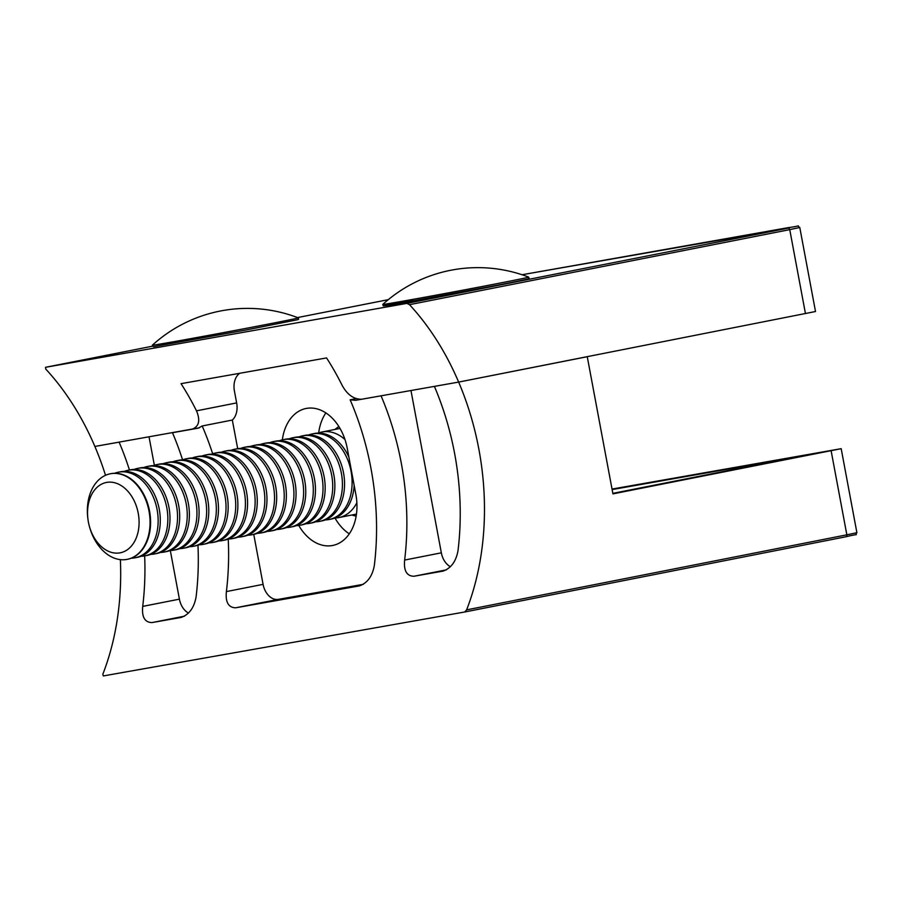 <?xml version="1.0" encoding="UTF-8"?>
<svg xmlns="http://www.w3.org/2000/svg" width="902" height="902" viewBox="0 0 902 902"><rect width="100%" height="100%" fill="white"/><g stroke="black" fill="none" stroke-linecap="round" stroke-linejoin="round"><path stroke-width="1.35" d="M129.448 469.998A234.621 166.182 -100 0 0 119.12 442.149L94.868 446.445A234.621 166.182 80 0 0 45.72 369.019L45.517 367.306L152.235 346.244L45.528 367.306L406.892 303.388L788.213 228.127L522.044 274.738L788.224 227.654A1.748 1.24 -100 0 1 788.235 227.654A1.748 1.24 -100 0 0 788.201 227.654M105.523 475.309A234.621 166.182 80 0 0 94.868 446.445L199.477 427.785M198.113 428.179L172.474 432.712A234.621 166.182 80 0 1 182.576 459.851M198.271 428.146L202.206 425.981A234.621 166.182 -100 0 1 212.658 453.762M228.24 539.08A234.621 166.182 -100 0 1 226.391 591.588C225.353 602.232 228.454 607.632 235.681 607.79L359.368 585.905C367.396 583.064 372.391 576.231 374.341 565.419A234.621 166.182 80 0 0 370.947 468.307A234.621 166.182 80 0 0 350.145 399.812L355.58 400.319L381.05 395.82A234.621 166.182 -100 0 1 401.255 462.94A234.621 166.182 -100 0 1 404.648 560.063C403.611 570.695 406.712 576.096 413.939 576.254L443.209 571.079M120.383 559.635A234.621 166.182 80 0 1 102.839 674.222L103.29 675.936L464.654 612.007L466.627 609.865A234.621 166.182 80 0 0 478.872 449.219A234.621 166.182 80 0 0 458.656 382.087L434.403 386.383A234.621 166.182 80 0 1 454.619 453.503A234.621 166.182 80 0 1 458.013 550.626C456.062 561.427 451.068 568.26 443.04 571.101L443.378 571.045M298.754 525.449A46.227 32.63 -101.2 0 0 332.24 545.552A46.227 32.63 -101.2 0 0 332.68 545.462A46.227 32.63 -101.2 0 0 355.862 494.431L347.202 448.136A46.227 32.63 -101.2 0 0 306.116 408.471A46.227 32.63 -101.2 0 0 282.337 439.849M805.463 313.637L789.746 229.627L799.781 227.496L815.509 311.517L458.656 382.087L587.258 356.707L612.932 493.879L841.183 448.677L612.03 489.064M612.841 493.371L797.357 456.874L612.12 489.572M318.677 432.937A46.227 32.63 78.8 0 1 325.881 412.902M349.288 533.849A46.227 32.63 78.8 0 1 334.969 518.007M231.013 450.312A43.612 30.781 78.8 0 1 234.723 449.23L236.865 448.801A43.612 30.781 78.8 0 1 237.294 448.722A43.612 30.781 78.8 0 1 275.629 486.223A43.612 30.781 78.8 0 1 253.755 534.379L263.08 584.349A17.442 12.312 -101.2 0 0 278.414 599.356L363.292 584.338M239.673 373.293A17.442 12.312 -101.2 0 0 234.419 391.028L236.662 403.036A17.442 12.312 78.8 0 1 232.321 420.039L202.206 425.981M232.321 420.039L237.688 448.655M350.145 399.812L355.974 398.661M410.962 390.521L441.337 552.825A17.442 12.312 -101.2 0 0 450.425 566.727M144.658 555.903A234.621 166.182 -100 0 1 142.719 606.392C141.682 617.036 144.782 622.436 152.01 622.583L181.279 617.408M149.033 436.861L154.355 465.285M170.309 550.513L179.408 599.153A17.442 12.312 -101.2 0 0 188.495 613.067M181.449 617.374L181.11 617.442C189.138 614.589 194.133 607.768 196.084 596.955A234.621 166.182 80 0 0 197.966 545.236M464.654 612.007L845.986 536.746L464.688 612.007M191.878 429.284C199.015 426.702 200.548 420.558 196.489 410.838A234.621 166.182 -100 0 0 181.043 383.666L326.558 357.925A234.621 166.182 80 0 1 342.005 385.098C347.135 394.614 353.674 399.327 361.646 399.248L458.656 382.087A234.621 166.182 80 0 0 409.508 304.673L406.892 303.388M397.072 302.181A74.201 0.733 -10.6 0 0 499.077 283.251A74.201 0.733 -10.6 0 0 528.662 277.106A141.231 141.231 0 0 0 382.809 304.391A74.201 0.733 -10.6 0 0 397.072 302.181M155.505 344.801A74.201 0.733 -10.6 0 0 246.404 328.294A74.201 0.733 -10.6 0 0 298.258 317.854A141.231 141.231 0 0 0 152.404 345.15A74.201 0.733 -10.6 0 0 155.505 344.801M88.001 519.586L87.911 518.943A43.612 30.781 78.8 0 1 110.269 473.787A43.612 30.781 78.8 0 1 110.687 473.708A43.612 30.781 78.8 0 1 148.965 510.915A43.612 30.781 78.8 0 1 127.159 559.364A43.612 30.781 78.8 0 1 126.731 559.443A43.612 30.781 78.8 0 1 89.321 526.08L89.151 525.46A35.843 25.301 78.8 0 1 88.001 519.586A35.843 25.301 78.8 0 1 106.718 482.401A35.843 25.301 78.8 0 1 138.231 513.227A35.843 25.301 78.8 0 1 119.91 552.87A35.843 25.301 78.8 0 1 89.151 525.46M110.529 473.742A43.612 30.781 78.8 0 1 110.788 473.685A43.612 30.781 78.8 0 1 111.217 473.606A43.612 30.781 78.8 0 1 149.552 511.107A43.612 30.781 78.8 0 1 127.678 559.251A43.612 30.781 78.8 0 1 127.419 559.308M114.633 473.279A43.612 30.781 78.8 0 1 118.342 472.197A43.612 30.781 78.8 0 1 118.771 472.118A43.612 30.781 78.8 0 1 157.106 509.619A43.612 30.781 78.8 0 1 135.232 557.763A43.612 30.781 78.8 0 1 134.815 557.842A43.612 30.781 78.8 0 1 131.388 558.18M118.342 472.197L120.496 471.769A43.612 30.781 78.8 0 1 120.913 471.69A43.612 30.781 78.8 0 1 159.248 509.19A43.612 30.781 78.8 0 1 137.375 557.346L135.232 557.763M124.329 471.363A43.612 30.781 78.8 0 1 128.05 470.28A43.612 30.781 78.8 0 1 128.467 470.201A43.612 30.781 78.8 0 1 166.802 507.702A43.612 30.781 78.8 0 1 144.929 555.846A43.612 30.781 78.8 0 1 144.512 555.925A43.612 30.781 78.8 0 1 141.095 556.263M128.05 470.28L130.192 469.863A43.612 30.781 78.8 0 1 130.61 469.784A43.612 30.781 78.8 0 1 168.945 507.285A43.612 30.781 78.8 0 1 147.082 555.429L144.929 555.846M134.037 469.446A43.612 30.781 78.8 0 1 137.747 468.363A43.612 30.781 78.8 0 1 138.164 468.285A43.612 30.781 78.8 0 1 176.499 505.785A43.612 30.781 78.8 0 1 154.637 553.941A43.612 30.781 78.8 0 1 154.208 554.02A43.612 30.781 78.8 0 1 150.792 554.347M137.747 468.363L139.889 467.946A43.612 30.781 78.8 0 1 140.306 467.867A43.612 30.781 78.8 0 1 178.652 505.368A43.612 30.781 78.8 0 1 156.779 553.512L154.637 553.941M143.734 467.529A43.612 30.781 78.8 0 1 147.443 466.458A43.612 30.781 78.8 0 1 147.86 466.379A43.612 30.781 78.8 0 1 186.207 503.88A43.612 30.781 78.8 0 1 164.333 552.024A43.612 30.781 78.8 0 1 163.905 552.103A43.612 30.781 78.8 0 1 160.488 552.43M147.443 466.458L149.585 466.03A43.612 30.781 78.8 0 1 150.003 465.951A43.612 30.781 78.8 0 1 188.349 503.451A43.612 30.781 78.8 0 1 166.475 551.596L164.333 552.024M153.43 465.624A43.612 30.781 78.8 0 1 157.14 464.541A43.612 30.781 78.8 0 1 157.557 464.462A43.612 30.781 78.8 0 1 195.903 501.963A43.612 30.781 78.8 0 1 174.03 550.107A43.612 30.781 78.8 0 1 173.601 550.186A43.612 30.781 78.8 0 1 170.185 550.513M157.14 464.541L159.282 464.113A43.612 30.781 78.8 0 1 159.71 464.034A43.612 30.781 78.8 0 1 198.045 501.535A43.612 30.781 78.8 0 1 176.172 549.69L174.03 550.107M163.127 463.707A43.612 30.781 78.8 0 1 166.836 462.625A43.612 30.781 78.8 0 1 167.265 462.546A43.612 30.781 78.8 0 1 205.6 500.046A43.612 30.781 78.8 0 1 183.726 548.19A43.612 30.781 78.8 0 1 183.309 548.269A43.612 30.781 78.8 0 1 179.881 548.608M166.836 462.625L168.978 462.196A43.612 30.781 78.8 0 1 169.407 462.117A43.612 30.781 78.8 0 1 207.742 499.629A43.612 30.781 78.8 0 1 185.868 547.773L183.726 548.19M172.823 461.79A43.612 30.781 78.8 0 1 176.533 460.708A43.612 30.781 78.8 0 1 176.961 460.629A43.612 30.781 78.8 0 1 215.296 498.13A43.612 30.781 78.8 0 1 193.423 546.285A43.612 30.781 78.8 0 1 193.005 546.364A43.612 30.781 78.8 0 1 189.578 546.691M176.533 460.708L178.675 460.291A43.612 30.781 78.8 0 1 179.103 460.212A43.612 30.781 78.8 0 1 217.438 497.712A43.612 30.781 78.8 0 1 195.565 545.857L193.423 546.285M182.52 459.873A43.612 30.781 78.8 0 1 186.229 458.791A43.612 30.781 78.8 0 1 186.658 458.712A43.612 30.781 78.8 0 1 224.993 496.224A43.612 30.781 78.8 0 1 203.119 544.368A43.612 30.781 78.8 0 1 202.702 544.447A43.612 30.781 78.8 0 1 199.274 544.774M186.229 458.791L188.383 458.374A43.612 30.781 78.8 0 1 188.8 458.295A43.612 30.781 78.8 0 1 227.135 495.796A43.612 30.781 78.8 0 1 205.261 543.94L203.119 544.368M192.216 457.968A43.612 30.781 78.8 0 1 195.937 456.886A43.612 30.781 78.8 0 1 196.354 456.807A43.612 30.781 78.8 0 1 234.689 494.307A43.612 30.781 78.8 0 1 212.816 542.452A43.612 30.781 78.8 0 1 212.398 542.53A43.612 30.781 78.8 0 1 208.982 542.857M195.937 456.886L198.079 456.457A43.612 30.781 78.8 0 1 198.496 456.378A43.612 30.781 78.8 0 1 236.831 493.879A43.612 30.781 78.8 0 1 214.969 542.034L212.816 542.452M201.924 456.051A43.612 30.781 78.8 0 1 205.633 454.969A43.612 30.781 78.8 0 1 206.051 454.89A43.612 30.781 78.8 0 1 244.386 492.391A43.612 30.781 78.8 0 1 222.523 540.535A43.612 30.781 78.8 0 1 222.095 540.614A43.612 30.781 78.8 0 1 218.679 540.952M205.633 454.969L207.776 454.54A43.612 30.781 78.8 0 1 208.193 454.461A43.612 30.781 78.8 0 1 246.539 491.973A43.612 30.781 78.8 0 1 224.666 540.118L222.523 540.535M211.62 454.134A43.612 30.781 78.8 0 1 215.33 453.052A43.612 30.781 78.8 0 1 215.747 452.973A43.612 30.781 78.8 0 1 254.093 490.474A43.612 30.781 78.8 0 1 232.22 538.629A43.612 30.781 78.8 0 1 231.791 538.708A43.612 30.781 78.8 0 1 228.375 539.035M215.33 453.052L217.472 452.635A43.612 30.781 78.8 0 1 217.889 452.556A43.612 30.781 78.8 0 1 256.236 490.057A43.612 30.781 78.8 0 1 234.362 538.201L232.22 538.629M221.317 452.218A43.612 30.781 78.8 0 1 225.026 451.135A43.612 30.781 78.8 0 1 225.444 451.056A43.612 30.781 78.8 0 1 263.79 488.568A43.612 30.781 78.8 0 1 241.916 536.713A43.612 30.781 78.8 0 1 241.488 536.791A43.612 30.781 78.8 0 1 238.072 537.118M225.026 451.135L227.169 450.718A43.612 30.781 78.8 0 1 227.597 450.639A43.612 30.781 78.8 0 1 265.932 488.14A43.612 30.781 78.8 0 1 244.059 536.284L241.916 536.713M234.723 449.23A43.612 30.781 78.8 0 1 235.151 449.151A43.612 30.781 78.8 0 1 273.486 486.652A43.612 30.781 78.8 0 1 251.613 534.796A43.612 30.781 78.8 0 1 251.196 534.875A43.612 30.781 78.8 0 1 247.768 535.202M240.71 448.395A43.612 30.781 78.8 0 1 244.419 447.313A43.612 30.781 78.8 0 1 244.848 447.234A43.612 30.781 78.8 0 1 283.183 484.735A43.612 30.781 78.8 0 1 261.309 532.879A43.612 30.781 78.8 0 1 260.892 532.958A43.612 30.781 78.8 0 1 257.465 533.296M244.419 447.313L246.562 446.885A43.612 30.781 78.8 0 1 246.99 446.806A43.612 30.781 78.8 0 1 285.325 484.306A43.612 30.781 78.8 0 1 263.452 532.462L261.309 532.879M250.406 446.479A43.612 30.781 78.8 0 1 254.116 445.396A43.612 30.781 78.8 0 1 254.544 445.317A43.612 30.781 78.8 0 1 292.879 482.818A43.612 30.781 78.8 0 1 271.006 530.974A43.612 30.781 78.8 0 1 270.589 531.053A43.612 30.781 78.8 0 1 267.161 531.379M254.116 445.396L256.258 444.979A43.612 30.781 78.8 0 1 256.687 444.9A43.612 30.781 78.8 0 1 295.022 482.401A43.612 30.781 78.8 0 1 273.148 530.545L271.006 530.974M260.103 444.562A43.612 30.781 78.8 0 1 263.824 443.48A43.612 30.781 78.8 0 1 264.241 443.401A43.612 30.781 78.8 0 1 302.576 480.901A43.612 30.781 78.8 0 1 280.702 529.057A43.612 30.781 78.8 0 1 280.285 529.136A43.612 30.781 78.8 0 1 276.869 529.463M263.824 443.48L265.966 443.062A43.612 30.781 78.8 0 1 266.383 442.983A43.612 30.781 78.8 0 1 304.718 480.484A43.612 30.781 78.8 0 1 282.856 528.628L280.702 529.057M269.811 442.656A43.612 30.781 78.8 0 1 273.52 441.574A43.612 30.781 78.8 0 1 273.937 441.495A43.612 30.781 78.8 0 1 312.272 478.996A43.612 30.781 78.8 0 1 290.41 527.14A43.612 30.781 78.8 0 1 289.982 527.219A43.612 30.781 78.8 0 1 286.565 527.546M273.52 441.574L275.662 441.146A43.612 30.781 78.8 0 1 276.08 441.067A43.612 30.781 78.8 0 1 314.415 478.567A43.612 30.781 78.8 0 1 292.552 526.723L290.41 527.14M279.507 440.74A43.612 30.781 78.8 0 1 283.217 439.657A43.612 30.781 78.8 0 1 283.634 439.578A43.612 30.781 78.8 0 1 321.98 477.079A43.612 30.781 78.8 0 1 300.107 525.223A43.612 30.781 78.8 0 1 299.678 525.302A43.612 30.781 78.8 0 1 296.262 525.64M283.217 439.657L285.359 439.229A43.612 30.781 78.8 0 1 285.776 439.15A43.612 30.781 78.8 0 1 324.122 476.651A43.612 30.781 78.8 0 1 302.249 524.806L300.107 525.223M289.204 438.823A43.612 30.781 78.8 0 1 292.913 437.741A43.612 30.781 78.8 0 1 293.33 437.662A43.612 30.781 78.8 0 1 331.677 475.162A43.612 30.781 78.8 0 1 309.803 523.318A43.612 30.781 78.8 0 1 309.375 523.397A43.612 30.781 78.8 0 1 305.958 523.724M292.913 437.741L295.055 437.323A43.612 30.781 78.8 0 1 295.484 437.245A43.612 30.781 78.8 0 1 333.819 474.745A43.612 30.781 78.8 0 1 311.945 522.889L309.803 523.318M298.9 436.906A43.612 30.781 78.8 0 1 302.61 435.824A43.612 30.781 78.8 0 1 303.038 435.745A43.612 30.781 78.8 0 1 341.373 473.246A43.612 30.781 78.8 0 1 319.5 521.401A43.612 30.781 78.8 0 1 319.082 521.48A43.612 30.781 78.8 0 1 315.655 521.807M302.61 435.824L304.752 435.407A43.612 30.781 78.8 0 1 305.18 435.328A43.612 30.781 78.8 0 1 343.515 472.828A43.612 30.781 78.8 0 1 321.642 520.973L319.5 521.401M308.597 434.989A43.612 30.781 78.8 0 1 312.306 433.918A43.612 30.781 78.8 0 1 312.735 433.839A43.612 30.781 78.8 0 1 351.07 471.34A43.612 30.781 78.8 0 1 329.196 519.484A43.612 30.781 78.8 0 1 328.779 519.563A43.612 30.781 78.8 0 1 325.351 519.89M354.159 485.321A43.612 30.781 78.8 0 1 331.338 519.056L329.196 519.484M312.306 433.918L314.448 433.49A43.612 30.781 78.8 0 1 314.877 433.411A43.612 30.781 78.8 0 1 348.882 457.1M318.293 433.084A43.612 30.781 78.8 0 1 322.003 432.002A43.612 30.781 78.8 0 1 322.431 431.923A43.612 30.781 78.8 0 1 344.97 439.522M356.876 502.707A43.612 30.781 78.8 0 1 338.893 517.568A43.612 30.781 78.8 0 1 338.475 517.647A43.612 30.781 78.8 0 1 335.048 517.985M466.627 609.865L846.854 534.818L831.137 450.808M360.338 399.383L355.58 400.319M278.414 599.356L235.681 607.79M226.391 591.588L263.08 584.349M446.445 569.838L413.939 576.254M404.648 560.063L441.337 552.825M184.515 616.167L152.01 622.583M142.719 606.392L179.408 599.153M856.9 532.699C853.63 536.521 862.211 532.789 845.986 536.746A1.748 1.229 78.8 0 1 845.963 536.746A1.748 1.229 78.8 0 0 846.854 534.818L856.9 532.699L841.183 448.677M788.213 228.127A1.748 1.229 78.8 0 1 789.746 229.627L409.508 304.673M199.489 427.785L192.216 429.217M388.288 299.656L297.513 317.572L388.288 299.656M196.489 410.838L236.64 402.912M382.809 304.391L383.271 305.925L398.12 303.624L499.11 284.885A73.739 0.733 169.4 0 1 397.726 303.692A73.739 0.733 169.4 0 1 412.958 299.814M356.155 516.091A47.096 33.25 78.8 0 1 351.893 515.008M335.003 429.431A47.096 33.25 78.8 0 1 338.904 426.578M799.781 227.496C795.598 225.004 803.682 225.635 788.224 227.654M499.11 284.885C540.817 276.677 525.855 279.169 529.068 278.436L528.662 277.106M298.258 317.854L298.663 319.195L297.818 319.669L246.573 329.895L153.453 346.684L152.404 345.15M251.613 534.796L253.755 534.379M338.893 517.568L356.459 514.106M322.003 432.002L340.02 428.439"/></g></svg>
